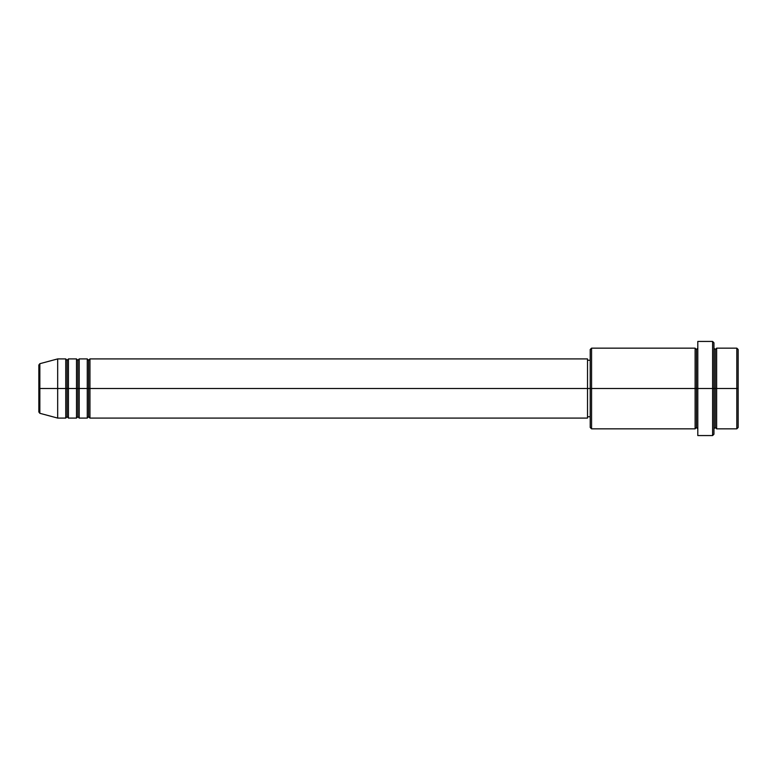 <?xml version="1.0" encoding="UTF-8"?>
<svg xmlns="http://www.w3.org/2000/svg" width="777" height="777" viewBox="0 0 777 777"><rect width="100%" height="100%" fill="white"/><g stroke="black" fill="none" stroke-linecap="round" stroke-linejoin="round"><path stroke-width="1.17" d="M38.85 388.5L38.85 412.004L38.85 388.5L38.85 412.004L39.85 413.306L39.85 388.5L39.85 413.306L39.85 388.5L38.85 388.5L38.85 364.996L38.85 388.5L57.673 388.5L39.85 388.5L39.85 363.694L39.85 388.5L39.85 363.694L38.85 364.996L38.85 388.5M713.946 348.154L715.287 349.504L716.637 348.154L716.637 388.5L736.81 388.5L736.81 428.846L736.81 388.5L738.15 388.5L738.15 349.504L738.15 427.496L738.15 388.5L716.637 388.5L716.637 348.154L716.637 388.5L713.946 388.5L713.946 434.226L713.946 388.5L696.464 388.5L696.464 349.504L696.464 388.5L591.569 388.5L591.569 428.846L591.569 388.5L587.529 388.5L587.529 418.084L587.529 388.5L89.957 388.5L89.957 358.916L89.957 388.5L88.607 388.5L88.607 360.256L88.607 388.5L87.267 388.5L87.267 358.916L87.267 388.5L79.196 388.5L79.196 358.916L79.196 388.5L77.846 388.5L77.846 360.256L77.846 388.5L76.505 388.5L76.505 358.916L76.505 388.5L68.434 388.5L68.434 358.916L68.434 388.5L67.094 388.5L67.094 360.256L67.094 388.5L65.744 388.5L65.744 358.916L65.744 388.5L57.673 388.5L57.673 418.084L57.673 388.5L65.744 388.5L65.744 358.916L57.673 358.916L57.673 388.5L57.673 358.916L39.85 363.694M89.957 418.084L88.607 416.744L87.267 418.084L87.267 388.5L88.607 388.5L88.607 360.256L88.607 416.744L88.607 388.5L88.607 416.744L88.607 388.5L89.957 388.5L89.957 418.084L587.529 418.084M79.196 418.084L77.846 416.744L76.505 418.084L76.505 388.5L77.846 388.5L77.846 360.256L77.846 416.744L77.846 388.5L77.846 416.744L77.846 388.5L79.196 388.5L79.196 418.084L87.267 418.084M68.434 418.084L67.094 416.744L65.744 418.084L65.744 388.5L67.094 388.5L67.094 360.256L67.094 416.744L67.094 388.5L67.094 416.744L67.094 388.5L68.434 388.5L68.434 418.084L76.505 418.084M65.744 358.916L67.094 360.256L68.434 358.916L68.434 388.5L76.505 388.5L76.505 358.916L77.846 360.256L79.196 358.916L79.196 388.5L87.267 388.5L87.267 358.916L88.607 360.256L89.957 358.916L89.957 388.5L587.529 388.5L587.529 358.916L587.529 388.5L590.219 388.5L590.219 427.496L590.219 349.504L590.219 388.5L695.114 388.5L695.114 348.154L695.114 388.5L695.114 348.154L591.569 348.154L591.569 388.5L591.569 348.154L590.219 349.504M697.804 428.846L696.464 427.496L695.114 428.846L695.114 388.5L696.464 388.5L696.464 427.496L696.464 349.504L696.464 388.5L697.804 388.5L697.804 435.567L697.804 341.433L697.804 388.5L712.596 388.5L712.596 435.567L712.596 341.433L712.596 388.5L715.287 388.5L715.287 349.504L715.287 427.496L715.287 388.5L715.287 427.496L715.287 388.5L716.637 388.5L716.637 428.846L736.81 428.846L738.15 427.496M736.81 388.5L736.81 348.154L736.81 388.5M713.946 342.774L713.946 388.5L713.946 342.774L712.596 341.433L697.804 341.433M695.114 388.5L695.114 428.846L695.114 388.5M716.637 388.5L716.637 428.846L716.637 388.5M65.744 388.5L65.744 418.084L65.744 388.5M68.434 388.5L68.434 418.084L68.434 388.5M76.505 388.5L76.505 418.084L76.505 388.5M79.196 388.5L79.196 418.084L79.196 388.5M87.267 388.5L87.267 418.084L87.267 388.5M89.957 388.5L89.957 418.084L89.957 388.5M695.114 428.846L591.569 428.846L590.219 427.496M697.804 435.567L712.596 435.567L713.946 434.226M697.804 348.154L696.464 349.504L695.114 348.154M590.219 416.744L587.529 416.744M65.744 418.084L57.673 418.084L39.85 413.306M76.505 358.916L68.434 358.916M738.15 349.504L736.81 348.154L716.637 348.154M590.219 360.256L587.529 360.256M587.529 358.916L89.957 358.916M87.267 358.916L79.196 358.916M716.637 428.846L715.287 427.496L713.946 428.846"/></g></svg>
